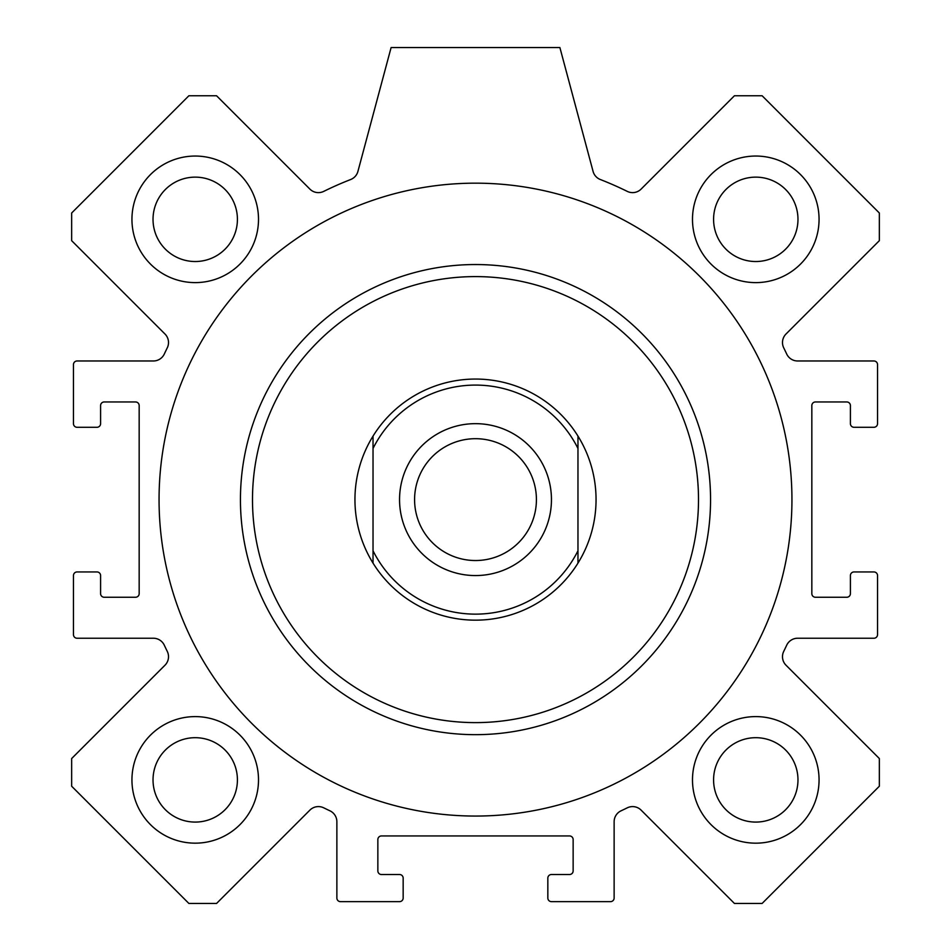 <?xml version="1.0" encoding="UTF-8"?>
<svg xmlns="http://www.w3.org/2000/svg" width="951" height="951" viewBox="0 0 951 951"><rect width="100%" height="100%" fill="white"/><g stroke="black" fill="none" stroke-linecap="round" stroke-linejoin="round"><path stroke-width="1.43" d="M791.945 499.608A316.445 316.445 0 0 1 317.277 773.662A316.445 316.445 0 0 1 317.277 225.565A316.445 316.445 0 0 1 791.945 499.608M475.5 276.598A223.021 223.021 0 0 1 668.636 611.113A223.021 223.021 0 0 1 282.364 611.113A223.021 223.021 0 0 1 475.5 276.598M475.5 264.544A235.075 235.075 0 0 1 679.073 617.14A235.075 235.075 0 0 1 271.927 617.14A235.075 235.075 0 0 1 475.5 264.544M258.506 779.891A63.289 63.289 0 0 1 163.584 834.693A63.289 63.289 0 0 1 163.584 725.078A63.289 63.289 0 0 1 258.506 779.891M237.417 779.891A42.189 42.189 0 0 0 195.228 737.691A42.189 42.189 0 0 0 153.028 779.891A42.189 42.189 0 0 0 195.228 822.08A42.189 42.189 0 0 0 237.417 779.891M258.506 219.336A63.289 63.289 0 0 1 163.584 274.138A63.289 63.289 0 0 1 163.584 164.523A63.289 63.289 0 0 1 258.506 219.336M237.417 219.336A42.189 42.189 0 0 0 195.228 177.136A42.189 42.189 0 0 0 153.028 219.336A42.189 42.189 0 0 0 195.228 261.525A42.189 42.189 0 0 0 237.417 219.336M819.061 219.336A63.289 63.289 0 0 1 724.127 274.138A63.289 63.289 0 0 1 724.127 164.523A63.289 63.289 0 0 1 819.061 219.336M797.972 219.336A42.189 42.189 0 0 0 755.772 177.136A42.189 42.189 0 0 0 713.583 219.336A42.189 42.189 0 0 0 755.772 261.525A42.189 42.189 0 0 0 797.972 219.336M819.061 779.891A63.289 63.289 0 0 1 724.127 834.693A63.289 63.289 0 0 1 724.127 725.078A63.289 63.289 0 0 1 819.061 779.891M797.972 779.891A42.189 42.189 0 0 0 755.772 737.691A42.189 42.189 0 0 0 713.583 779.891A42.189 42.189 0 0 0 755.772 822.08A42.189 42.189 0 0 0 797.972 779.891M559.889 47.55L593.079 171.418A12.054 12.054 0 0 0 600.343 179.525A343.561 343.561 0 0 1 627.256 191.377A12.054 12.054 0 0 0 641.117 189.094L734.434 95.766L762.12 95.766L879.342 213L879.342 240.674L786.025 334.003A12.054 12.054 0 0 0 783.731 347.852A343.561 343.561 0 0 1 786.703 354.034A12.054 12.054 0 0 0 797.616 360.976L873.91 360.976A3.614 3.614 0 0 1 877.535 364.59L877.535 423.659A3.614 3.614 0 0 1 873.91 427.284L854.022 427.284A3.614 3.614 0 0 1 850.408 423.659L850.408 405.578A3.614 3.614 0 0 0 846.794 401.964L815.447 401.964A3.614 3.614 0 0 0 811.833 405.578L811.833 593.638A3.614 3.614 0 0 0 815.447 597.252L846.794 597.252A3.614 3.614 0 0 0 850.408 593.638L850.408 575.557A3.614 3.614 0 0 1 854.022 571.943L873.91 571.943A3.614 3.614 0 0 1 877.535 575.557L877.535 634.626A3.614 3.614 0 0 1 873.91 638.24L797.616 638.24A12.054 12.054 0 0 0 786.703 645.194A343.561 343.561 0 0 1 783.731 651.376A12.054 12.054 0 0 0 786.025 665.225L879.342 758.541L879.342 786.227L762.12 903.45L734.434 903.45L641.117 810.133A12.054 12.054 0 0 0 627.256 807.839A343.561 343.561 0 0 1 621.074 810.811A12.054 12.054 0 0 0 614.132 821.723L614.132 898.029A3.614 3.614 0 0 1 610.518 901.643L551.449 901.643A3.614 3.614 0 0 1 547.835 898.029L547.835 878.13A3.614 3.614 0 0 1 551.449 874.516L569.53 874.516A3.614 3.614 0 0 0 573.144 870.902L573.144 839.555A3.614 3.614 0 0 0 569.53 835.941L381.47 835.941A3.614 3.614 0 0 0 377.856 839.555L377.856 870.902A3.614 3.614 0 0 0 381.47 874.516L399.551 874.516A3.614 3.614 0 0 1 403.165 878.13L403.165 898.029A3.614 3.614 0 0 1 399.551 901.643L340.482 901.643A3.614 3.614 0 0 1 336.868 898.029L336.868 821.723A12.054 12.054 0 0 0 329.926 810.811A343.561 343.561 0 0 1 323.744 807.839A12.054 12.054 0 0 0 309.883 810.133L216.566 903.45L188.88 903.45L71.658 786.227L71.658 758.541L164.975 665.225A12.054 12.054 0 0 0 167.269 651.376A343.561 343.561 0 0 1 164.297 645.194A12.054 12.054 0 0 0 153.384 638.24L77.09 638.24A3.614 3.614 0 0 1 73.465 634.626L73.465 575.557A3.614 3.614 0 0 1 77.09 571.943L96.978 571.943A3.614 3.614 0 0 1 100.592 575.557L100.592 593.638A3.614 3.614 0 0 0 104.206 597.252L135.553 597.252A3.614 3.614 0 0 0 139.167 593.638L139.167 405.578A3.614 3.614 0 0 0 135.553 401.964L104.206 401.964A3.614 3.614 0 0 0 100.592 405.578L100.592 423.659A3.614 3.614 0 0 1 96.978 427.284L77.09 427.284A3.614 3.614 0 0 1 73.465 423.659L73.465 364.59A3.614 3.614 0 0 1 77.09 360.976L153.384 360.976A12.054 12.054 0 0 0 164.297 354.034A343.561 343.561 0 0 1 167.269 347.852A12.054 12.054 0 0 0 164.975 334.003L71.658 240.674L71.658 213L188.88 95.766L216.566 95.766L309.883 189.094A12.054 12.054 0 0 0 323.744 191.377A343.561 343.561 0 0 1 350.657 179.525A12.054 12.054 0 0 0 357.921 171.418L391.111 47.55L559.889 47.55M373.03 563.111A120.551 120.551 0 0 1 373.03 436.105L373.03 563.111A120.551 120.551 0 0 0 577.97 563.111L577.97 436.105A120.551 120.551 0 0 1 577.97 563.111M577.97 436.105A120.551 120.551 0 0 0 373.03 436.105M373.03 448.468A114.524 114.524 0 0 1 577.97 448.468M577.97 550.76A114.524 114.524 0 0 1 373.03 550.76M475.5 423.659A75.949 75.949 0 0 1 541.274 537.588A75.949 75.949 0 0 1 409.726 537.588A75.949 75.949 0 0 1 475.5 423.659M475.5 438.696A60.912 60.912 0 0 0 422.743 530.064A60.912 60.912 0 0 0 528.257 530.064A60.912 60.912 0 0 0 475.5 438.696"/></g></svg>
